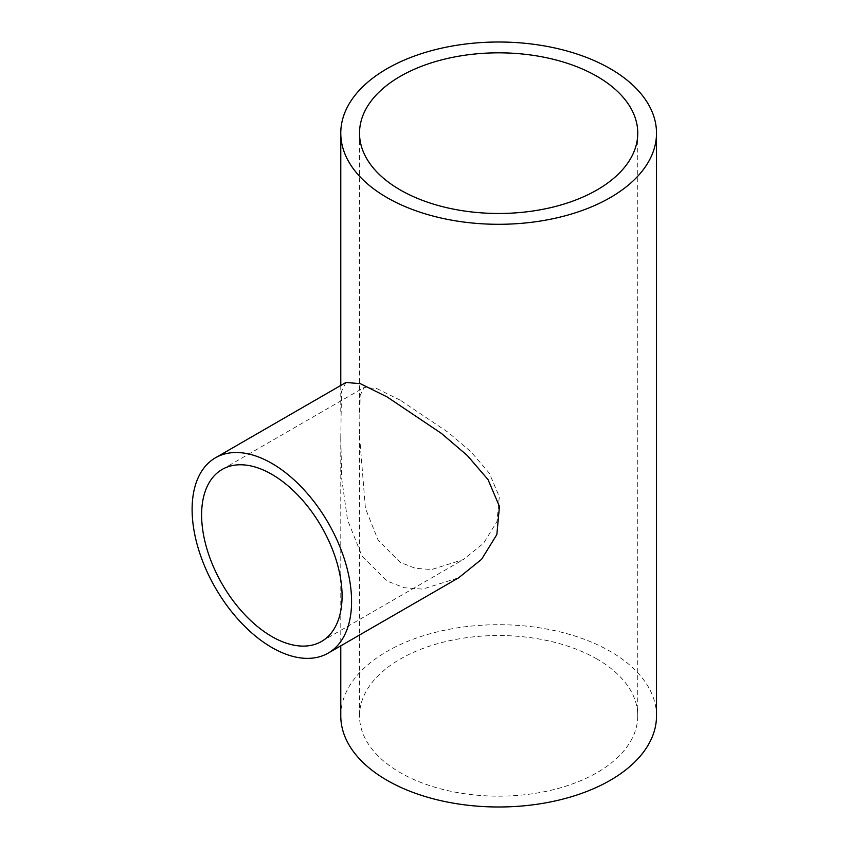 <?xml version="1.0" encoding="UTF-8"?>
<svg xmlns="http://www.w3.org/2000/svg" width="849" height="849" viewBox="0 0 849 849"><rect width="100%" height="100%" fill="white"/><g stroke="black" fill="none" stroke-linecap="round" stroke-linejoin="round"><path stroke-width="0.64" stroke-dasharray="4.25 3.18" d="M400.272 400.197L376.701 388.534L364.062 387.505L360.146 395.464L359.52 435.728L365.41 508.328L378.145 540.219L400.272 562.399L415.416 568.31L431.621 569.541L463.384 559.544L483.548 543.307L497.005 521.477L499.297 496.718L489.247 473.084L470.983 451.838L448.198 432.374L400.272 400.197M345.914 382.474L341.489 391.431L340.778 437.522L341.712 478.666L347.496 519.79L361.939 555.904L387.017 581.013L404.209 587.72L422.611 589.121L458.683 577.776M597.017 659.047A139.119 80.326 0 0 0 445.407 641.642A139.119 80.326 0 0 0 359.52 715.845A139.119 80.326 0 0 0 400.272 772.643A139.119 80.326 0 0 0 551.882 790.058A139.119 80.326 0 0 0 637.758 715.845A139.119 80.326 0 0 0 597.017 659.047M656.51 715.845A157.861 91.14 0 0 0 610.272 651.395A157.861 91.14 0 0 0 438.233 631.645A157.861 91.14 0 0 0 340.778 715.845M222.183 469.423L364.062 387.505M359.52 133.155L359.52 413.272M359.52 435.728L359.52 715.845M340.778 385.435L340.778 411.478M340.778 437.522L340.778 645.845M637.758 133.155L637.758 715.845M321.506 641.462L463.384 559.544"/><path stroke-width="1.27" d="M271.839 474.336A99.333 57.35 -120 0 0 222.183 469.423A99.333 57.35 -120 0 0 206.954 549.016A99.333 57.35 -120 0 0 271.839 636.538A99.333 57.35 -120 0 0 321.506 641.462A99.333 57.35 -120 0 0 336.735 561.868A99.333 57.35 -120 0 0 271.839 474.336M271.839 647.511A112.758 65.108 -120 0 0 328.223 653.093A112.758 65.108 -120 0 0 345.511 562.738A112.758 65.108 -120 0 0 271.839 463.374A112.758 65.108 -120 0 0 215.466 457.791A112.758 65.108 -120 0 0 198.178 548.146A112.758 65.108 -120 0 0 271.839 647.511M328.223 653.093L458.683 577.776L481.563 559.332L496.856 534.552L499.445 506.439L488.037 479.611L467.3 455.499L441.427 433.414L387.017 396.876L360.263 383.642L345.914 382.474L215.466 457.791M597.017 76.357A139.119 80.326 0 0 0 445.407 58.942A139.119 80.326 0 0 0 359.52 133.155A139.119 80.326 0 0 0 400.272 189.953A139.119 80.326 0 0 0 551.882 207.358A139.119 80.326 0 0 0 637.758 133.155A139.119 80.326 0 0 0 597.017 76.357M387.017 197.605A157.861 91.14 0 0 0 559.056 217.355A157.861 91.14 0 0 0 656.51 133.155A157.861 91.14 0 0 0 610.272 68.705A157.861 91.14 0 0 0 438.233 48.945A157.861 91.14 0 0 0 340.778 133.155A157.861 91.14 0 0 0 387.017 197.605M340.778 645.845L340.778 715.845A157.861 91.14 0 0 0 387.017 780.295A157.861 91.14 0 0 0 559.056 800.055A157.861 91.14 0 0 0 656.51 715.845L656.51 133.155M340.778 133.155L340.778 385.435"/></g></svg>
